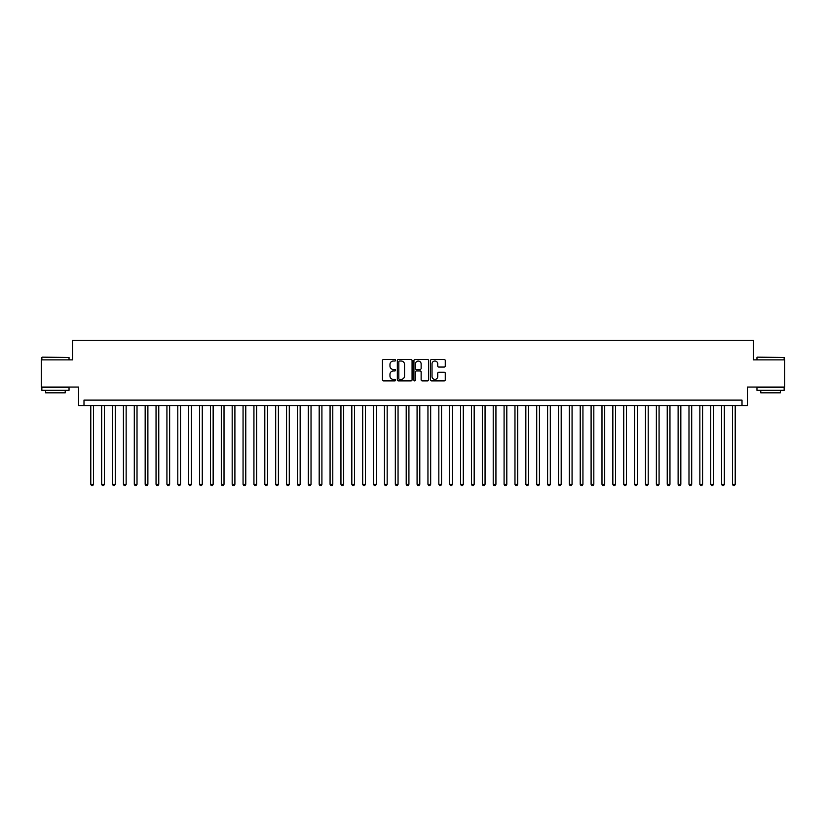 <?xml version="1.0" encoding="UTF-8"?>
<svg xmlns="http://www.w3.org/2000/svg" width="826" height="826" viewBox="0 0 826 826"><rect width="100%" height="100%" fill="white"/><g stroke="black" fill="none" stroke-linecap="round" stroke-linejoin="round"><path stroke-width="1.24" d="M395.602 360.27A0.743 0.743 0 0 0 394.849 359.527L383.512 359.527A1.063 1.063 0 0 0 382.438 360.59L382.438 379.805A1.063 1.063 0 0 0 383.512 380.879L394.849 380.879A0.743 0.743 0 0 0 395.602 380.125A0.743 0.743 0 0 0 394.849 379.382L393.382 379.382A3.418 3.418 0 0 1 389.965 375.964L389.965 374.364A3.418 3.418 0 0 1 393.382 370.946L394.849 370.946A0.743 0.743 0 0 0 395.602 370.203A0.743 0.743 0 0 0 394.849 369.449L393.382 369.449A3.418 3.418 0 0 1 389.965 366.042L389.965 364.442A3.418 3.418 0 0 1 393.382 361.024L394.849 361.024A0.743 0.743 0 0 0 395.602 360.27M444.202 367.054A1.063 1.063 0 0 0 445.266 365.98L445.266 360.59A1.063 1.063 0 0 0 444.202 359.527L431.606 359.527A1.063 1.063 0 0 0 430.532 360.59L430.532 379.805A1.063 1.063 0 0 0 431.606 380.879L444.202 380.879A1.063 1.063 0 0 0 445.266 379.805L445.266 373.3A1.063 1.063 0 0 0 444.202 372.227L438.812 372.227A1.063 1.063 0 0 0 437.739 373.3L437.739 376.532A2.86 2.86 0 0 1 434.889 379.382A2.86 2.86 0 0 1 432.029 376.532L432.029 363.874A2.86 2.86 0 0 1 434.889 361.024A2.86 2.86 0 0 1 437.739 363.874L437.739 365.98A1.063 1.063 0 0 0 438.812 367.054L444.202 367.054M742.006 405.545L747.447 405.545L747.447 387.064L784.7 387.064L784.7 359.868L753.426 359.868L753.426 340.291L72.574 340.291L72.574 359.868L41.3 359.868L41.3 387.064L78.553 387.064L78.553 405.545L742.006 405.545L742.006 400.114L83.994 400.114L83.994 405.545M412.071 360.59A1.063 1.063 0 0 0 410.997 359.527L398.4 359.527A1.063 1.063 0 0 0 397.337 360.59L397.337 379.805A1.063 1.063 0 0 0 398.4 380.879L410.997 380.879A1.063 1.063 0 0 0 412.071 379.805L412.071 360.59M415.003 359.527L427.6 359.527A1.063 1.063 0 0 1 428.663 360.59L428.663 379.805A1.063 1.063 0 0 1 427.6 380.879L422.21 380.879A1.063 1.063 0 0 1 421.136 379.805L421.136 372.02A1.063 1.063 0 0 0 420.073 370.946L416.5 370.946A1.063 1.063 0 0 0 415.426 372.02L415.426 380.125A0.743 0.743 0 0 1 414.683 380.879A0.743 0.743 0 0 1 413.929 380.125L413.929 360.59A1.063 1.063 0 0 1 415.003 359.527M399.577 361.024A0.743 0.743 0 0 0 398.824 361.767L398.824 378.638A0.743 0.743 0 0 0 399.577 379.382L401.126 379.382A3.418 3.418 0 0 0 404.544 375.964L404.544 364.442A3.418 3.418 0 0 0 401.126 361.024L399.577 361.024M421.136 363.925A2.86 2.86 0 0 0 418.286 361.076A2.86 2.86 0 0 0 415.426 363.925L415.426 368.386A1.063 1.063 0 0 0 416.5 369.449L420.073 369.449A1.063 1.063 0 0 0 421.136 368.386L421.136 363.925M90.788 405.545L90.788 484.294L93.503 484.294L93.503 405.545M93.503 484.294L92.688 485.709L91.603 485.709L90.788 484.294M42.167 357.152L69.033 357.472L42.167 357.152M55.435 390.326L41.847 390.326L41.847 387.6L69.033 387.6L69.033 390.326L55.435 390.326M65.223 390.326L65.223 392.825L45.647 392.825L45.647 390.326M757.287 357.152L784.153 357.472L757.287 357.152M770.565 390.326L756.967 390.326L756.967 387.6L784.153 387.6L784.153 390.326L770.565 390.326M780.353 390.326L780.353 392.825L760.777 392.825L760.777 390.326M101.66 405.545L101.66 484.294L104.386 484.294L104.386 405.545M104.386 484.294L103.57 485.709L102.476 485.709L101.66 484.294M112.543 405.545L112.543 484.294L115.258 484.294L115.258 405.545M115.258 484.294L114.442 485.709L113.358 485.709L112.543 484.294M123.415 405.545L123.415 484.294L126.141 484.294L126.141 405.545M126.141 484.294L125.325 485.709L124.23 485.709L123.415 484.294M134.297 405.545L134.297 484.294L137.013 484.294L137.013 405.545M137.013 484.294L136.197 485.709L135.113 485.709L134.297 484.294M145.169 405.545L145.169 484.294L147.885 484.294L147.885 405.545M147.885 484.294L147.069 485.709L145.985 485.709L145.169 484.294M156.042 405.545L156.042 484.294L158.768 484.294L158.768 405.545M158.768 484.294L157.952 485.709L156.857 485.709L156.042 484.294M166.924 405.545L166.924 484.294L169.64 484.294L169.64 405.545M169.64 484.294L168.824 485.709L167.74 485.709L166.924 484.294M177.796 405.545L177.796 484.294L180.522 484.294L180.522 405.545M180.522 484.294L179.707 485.709L178.612 485.709L177.796 484.294M188.679 405.545L188.679 484.294L191.395 484.294L191.395 405.545M191.395 484.294L190.579 485.709L189.495 485.709L188.679 484.294M199.551 405.545L199.551 484.294L202.267 484.294L202.267 405.545M202.267 484.294L201.451 485.709L200.367 485.709L199.551 484.294M210.424 405.545L210.424 484.294L213.149 484.294L213.149 405.545M213.149 484.294L212.334 485.709L211.239 485.709L210.424 484.294M221.306 405.545L221.306 484.294L224.022 484.294L224.022 405.545M224.022 484.294L223.206 485.709L222.122 485.709L221.306 484.294M232.178 405.545L232.178 484.294L234.904 484.294L234.904 405.545M234.904 484.294L234.088 485.709L232.994 485.709L232.178 484.294M243.061 405.545L243.061 484.294L245.776 484.294L245.776 405.545M245.776 484.294L244.961 485.709L243.876 485.709L243.061 484.294M253.933 405.545L253.933 484.294L256.649 484.294L256.649 405.545M256.649 484.294L255.833 485.709L254.749 485.709L253.933 484.294M264.805 405.545L264.805 484.294L267.531 484.294L267.531 405.545M267.531 484.294L266.715 485.709L265.621 485.709L264.805 484.294M275.688 405.545L275.688 484.294L278.403 484.294L278.403 405.545M278.403 484.294L277.588 485.709L276.504 485.709L275.688 484.294M286.56 405.545L286.56 484.294L289.286 484.294L289.286 405.545M289.286 484.294L288.47 485.709L287.376 485.709L286.56 484.294M297.443 405.545L297.443 484.294L300.158 484.294L300.158 405.545M300.158 484.294L299.342 485.709L298.258 485.709L297.443 484.294M308.315 405.545L308.315 484.294L311.03 484.294L311.03 405.545M311.03 484.294L310.215 485.709L309.13 485.709L308.315 484.294M319.187 405.545L319.187 484.294L321.913 484.294L321.913 405.545M321.913 484.294L321.097 485.709L320.003 485.709L319.187 484.294M330.07 405.545L330.07 484.294L332.785 484.294L332.785 405.545M332.785 484.294L331.969 485.709L330.885 485.709L330.07 484.294M340.942 405.545L340.942 484.294L343.668 484.294L343.668 405.545M343.668 484.294L342.852 485.709L341.757 485.709L340.942 484.294M351.824 405.545L351.824 484.294L354.54 484.294L354.54 405.545M354.54 484.294L353.724 485.709L352.64 485.709L351.824 484.294M362.697 405.545L362.697 484.294L365.412 484.294L365.412 405.545M365.412 484.294L364.596 485.709L363.512 485.709L362.697 484.294M373.569 405.545L373.569 484.294L376.295 484.294L376.295 405.545M376.295 484.294L375.479 485.709L374.385 485.709L373.569 484.294M384.451 405.545L384.451 484.294L387.167 484.294L387.167 405.545M387.167 484.294L386.351 485.709L385.267 485.709L384.451 484.294M395.324 405.545L395.324 484.294L398.049 484.294L398.049 405.545M398.049 484.294L397.234 485.709L396.139 485.709L395.324 484.294M406.206 405.545L406.206 484.294L408.922 484.294L408.922 405.545M408.922 484.294L408.106 485.709L407.022 485.709L406.206 484.294M417.078 405.545L417.078 484.294L419.794 484.294L419.794 405.545M419.794 484.294L418.978 485.709L417.894 485.709L417.078 484.294M427.951 405.545L427.951 484.294L430.676 484.294L430.676 405.545M430.676 484.294L429.861 485.709L428.766 485.709L427.951 484.294M438.833 405.545L438.833 484.294L441.549 484.294L441.549 405.545M441.549 484.294L440.733 485.709L439.649 485.709L438.833 484.294M449.705 405.545L449.705 484.294L452.431 484.294L452.431 405.545M452.431 484.294L451.615 485.709L450.521 485.709L449.705 484.294M460.588 405.545L460.588 484.294L463.303 484.294L463.303 405.545M463.303 484.294L462.488 485.709L461.404 485.709L460.588 484.294M471.46 405.545L471.46 484.294L474.176 484.294L474.176 405.545M474.176 484.294L473.36 485.709L472.276 485.709L471.46 484.294M482.332 405.545L482.332 484.294L485.058 484.294L485.058 405.545M485.058 484.294L484.243 485.709L483.148 485.709L482.332 484.294M493.215 405.545L493.215 484.294L495.93 484.294L495.93 405.545M495.93 484.294L495.115 485.709L494.031 485.709L493.215 484.294M504.087 405.545L504.087 484.294L506.813 484.294L506.813 405.545M506.813 484.294L505.997 485.709L504.903 485.709L504.087 484.294M514.97 405.545L514.97 484.294L517.685 484.294L517.685 405.545M517.685 484.294L516.87 485.709L515.785 485.709L514.97 484.294M525.842 405.545L525.842 484.294L528.557 484.294L528.557 405.545M528.557 484.294L527.742 485.709L526.658 485.709L525.842 484.294M536.714 405.545L536.714 484.294L539.44 484.294L539.44 405.545M539.44 484.294L538.624 485.709L537.53 485.709L536.714 484.294M547.597 405.545L547.597 484.294L550.312 484.294L550.312 405.545M550.312 484.294L549.497 485.709L548.412 485.709L547.597 484.294M558.469 405.545L558.469 484.294L561.195 484.294L561.195 405.545M561.195 484.294L560.379 485.709L559.285 485.709L558.469 484.294M569.351 405.545L569.351 484.294L572.067 484.294L572.067 405.545M572.067 484.294L571.251 485.709L570.167 485.709L569.351 484.294M580.224 405.545L580.224 484.294L582.939 484.294L582.939 405.545M582.939 484.294L582.123 485.709L581.039 485.709L580.224 484.294M591.096 405.545L591.096 484.294L593.822 484.294L593.822 405.545M593.822 484.294L593.006 485.709L591.912 485.709L591.096 484.294M601.978 405.545L601.978 484.294L604.694 484.294L604.694 405.545M604.694 484.294L603.878 485.709L602.794 485.709L601.978 484.294M612.851 405.545L612.851 484.294L615.577 484.294L615.577 405.545M615.577 484.294L614.761 485.709L613.666 485.709L612.851 484.294M623.733 405.545L623.733 484.294L626.449 484.294L626.449 405.545M626.449 484.294L625.633 485.709L624.549 485.709L623.733 484.294M634.605 405.545L634.605 484.294L637.321 484.294L637.321 405.545M637.321 484.294L636.505 485.709L635.421 485.709L634.605 484.294M645.478 405.545L645.478 484.294L648.203 484.294L648.203 405.545M648.203 484.294L647.388 485.709L646.293 485.709L645.478 484.294M656.36 405.545L656.36 484.294L659.076 484.294L659.076 405.545M659.076 484.294L658.26 485.709L657.176 485.709L656.36 484.294M667.232 405.545L667.232 484.294L669.958 484.294L669.958 405.545M669.958 484.294L669.143 485.709L668.048 485.709L667.232 484.294M678.115 405.545L678.115 484.294L680.83 484.294L680.83 405.545M680.83 484.294L680.015 485.709L678.931 485.709L678.115 484.294M688.987 405.545L688.987 484.294L691.703 484.294L691.703 405.545M691.703 484.294L690.887 485.709L689.803 485.709L688.987 484.294M699.859 405.545L699.859 484.294L702.585 484.294L702.585 405.545M702.585 484.294L701.77 485.709L700.675 485.709L699.859 484.294M710.742 405.545L710.742 484.294L713.457 484.294L713.457 405.545M713.457 484.294L712.642 485.709L711.558 485.709L710.742 484.294M721.614 405.545L721.614 484.294L724.34 484.294L724.34 405.545M724.34 484.294L723.524 485.709L722.43 485.709L721.614 484.294M732.497 405.545L732.497 484.294L735.212 484.294L735.212 405.545M735.212 484.294L734.397 485.709L733.312 485.709L732.497 484.294M41.847 359.868L41.847 357.472M48.042 387.6L48.042 387.064M62.838 387.6L62.838 387.064M69.033 359.868L69.033 357.472M756.967 359.868L756.967 357.472M763.162 387.6L763.162 387.064M777.958 387.6L777.958 387.064M784.153 359.868L784.153 357.472"/></g></svg>
